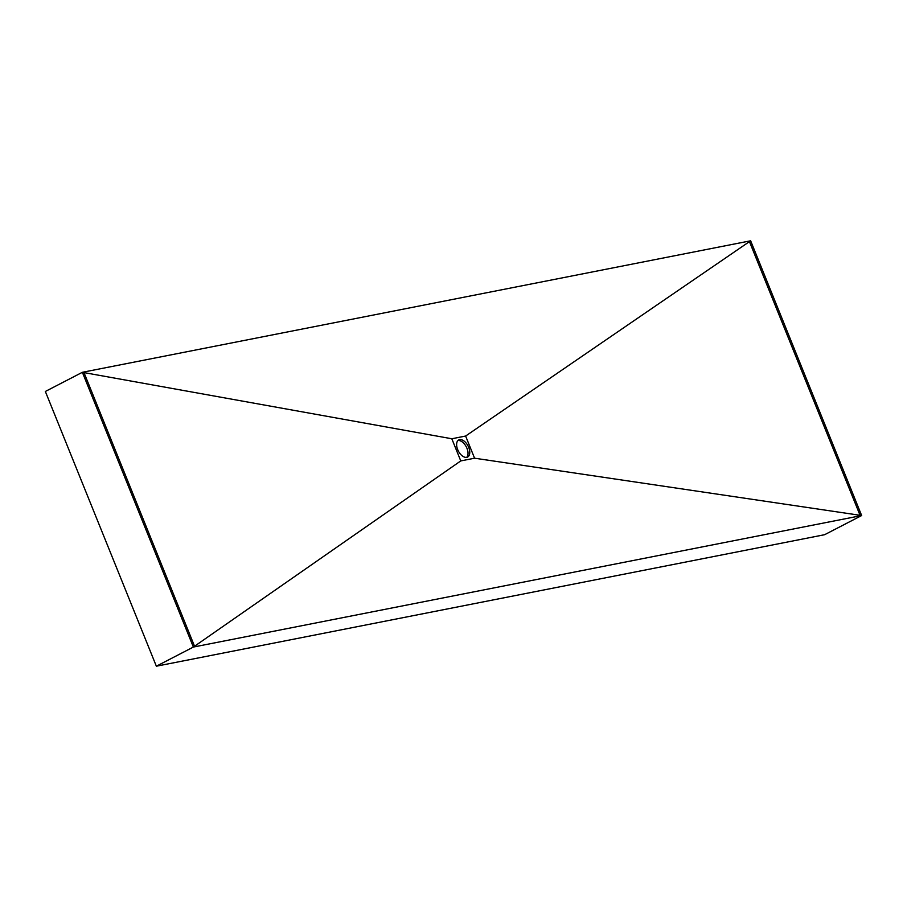<?xml version="1.0" encoding="UTF-8"?>
<svg xmlns="http://www.w3.org/2000/svg" width="907" height="907" viewBox="0 0 907 907"><rect width="100%" height="100%" fill="white"/><g stroke="black" fill="none" stroke-linecap="round" stroke-linejoin="round"><path stroke-width="1.36" d="M468.715 447.4A9.648 5.476 62.6 0 0 458.761 439.918A9.648 5.476 62.6 0 0 457.672 449.566A9.648 5.476 62.6 0 0 467.627 457.049A9.648 5.476 62.6 0 0 468.715 447.4M457.956 440.519A9.648 5.476 -117.4 0 1 466.958 448.307A9.648 5.476 -117.4 0 1 466.674 457.366M83.977 372.596L451.811 438.761L465.62 436.04L749.443 241.613L749.261 241.069L82.367 372.301L45.35 391.461L156.355 666.203L193.372 647.054L82.367 372.301M465.62 436.04L474.576 458.205L460.767 460.915L451.811 438.761M194.54 646.238L460.767 460.915M156.355 666.203L824.633 534.699L861.65 515.539L194.756 646.782L83.75 372.029M861.65 515.539L750.645 240.797L749.261 241.069L860.267 515.811L749.443 241.613M474.576 458.205L860.017 515.289M194.756 646.782L193.372 647.054"/></g></svg>
